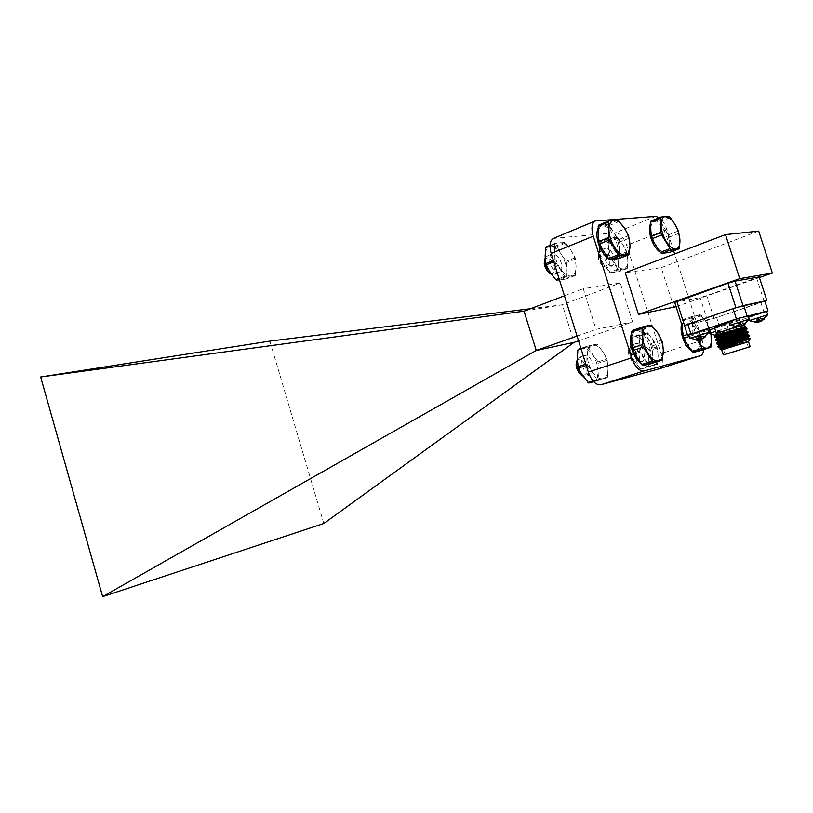 <?xml version="1.0" encoding="UTF-8"?>
<svg xmlns="http://www.w3.org/2000/svg" width="813" height="813" viewBox="0 0 813 813"><rect width="100%" height="100%" fill="white"/><g stroke="black" fill="none" stroke-linecap="round" stroke-linejoin="round"><path stroke-width="0.61" stroke-dasharray="4.07 3.05" d="M699.312 333.35C701.954 342.954 701.233 348.929 697.158 351.267C692.219 351.704 687.879 346.948 684.15 336.968C681.538 327.365 682.239 321.409 686.243 319.103C691.243 318.635 695.593 323.381 699.312 333.35M691.538 350.962L695.674 351.744C699.749 349.407 700.471 343.442 697.839 333.838C694.119 323.879 689.77 319.133 684.77 319.611L681.558 323.869M617.829 241.014C620.39 250.323 619.597 256.227 615.431 258.717C609.455 259.51 604.272 254.205 599.892 242.802C597.362 233.524 598.134 227.64 602.22 225.16C608.266 224.337 613.469 229.622 617.829 241.014M608.134 258.168L611.376 259.53M613.917 259.306C618.093 256.806 618.896 250.912 616.335 241.613C611.976 230.231 606.772 224.957 600.716 225.78L598.226 228.138M668.154 236.004C670.623 244.804 670.014 250.323 666.325 252.569C661.101 253.158 656.467 248.158 652.412 237.569C649.973 228.788 650.573 223.28 654.191 221.055C659.475 220.445 664.13 225.435 668.154 236.004M660.105 252.162L662.717 253.28M664.871 253.128C668.56 250.882 669.17 245.363 666.711 236.573C662.686 226.004 658.032 221.024 652.737 221.644L650.644 223.626M600.38 251.827C602.961 252.01 605.085 254.388 606.772 258.93C608.083 266.542 606.346 268.585 601.559 265.058L598.744 259.896L598.083 256.095C598.104 253.514 598.876 252.091 600.38 251.827M601.122 250.018C604.15 250.252 606.661 253.046 608.632 258.392C609.984 263.321 609.537 266.44 607.311 267.762L602.504 265.607L599.191 259.53L598.419 255.038L601.122 250.018M600.777 257.934L599.415 249.977L600.106 257.873L604.364 265.648C607.606 270.444 610.797 272.731 613.927 272.507C616.915 271.867 618.419 268.981 618.449 263.839L618.805 256.288L613.571 248.443C610.411 243.687 607.25 241.359 604.1 241.451C601.061 241.949 599.506 244.794 599.415 249.977L600.197 241.685L608.927 240.831L613.571 248.443C616.61 253.402 618.236 258.534 618.449 263.839L618.784 271.705L610.065 272.924L604.364 265.648L600.777 257.934M544.537 259.967L546.895 257.741C549.812 257.924 552.159 260.445 553.958 265.282C555.35 271.847 553.988 274.581 549.883 273.463M545.157 257.762L547.647 255.831C551.072 256.054 553.846 259.012 555.95 264.713C557.342 269.906 556.793 273.239 554.283 274.713L551.803 274.631M559.507 280.018L561.041 279.814C557.494 280.089 553.938 277.67 550.381 272.558L546.499 264.357L545.147 255.851C545.381 250.313 547.22 247.264 550.675 246.705L546.184 246.989M630.441 346.948C632.941 346.856 635.044 349.102 636.731 353.665C638.053 361.866 636.254 364.031 631.315 360.159L628.957 355.586L628.266 351.114L630.441 346.948M631.203 345.19C634.15 345.098 636.609 347.73 638.601 353.106C640.034 358.492 639.516 361.866 637.046 363.228L632.24 360.748L629.455 355.352L628.642 350.098L631.203 345.19M631.274 354.468L629.851 346.287L630.654 354.57L634.851 362.12C638.063 366.785 641.183 368.817 644.211 368.228C647.097 367.222 648.52 364.021 648.479 358.635L648.378 349.59L643.55 343.076C640.42 338.452 637.331 336.379 634.282 336.826C631.345 337.7 629.862 340.85 629.851 346.287L630.522 337.608L638.977 335.718L643.55 343.076C646.569 347.923 648.205 353.106 648.479 358.635L648.886 366.948L640.502 369.183L634.851 362.12L631.274 354.468M650.796 344.946C653.55 355.2 652.595 361.622 647.941 364.214C642.311 364.803 637.494 359.753 633.49 349.082C630.766 338.838 631.701 332.436 636.274 329.875C641.955 329.245 646.802 334.265 650.796 344.946M631.66 333.371L634.729 330.403C640.431 329.773 645.268 334.783 649.262 345.454C652.016 355.698 651.061 362.12 646.386 364.712L641.406 363.787M728.976 342.558L744.302 338.076L728.976 342.558M729.058 342.801L744.383 338.33L729.058 342.801M750.155 338.696L731.1 344.834L746.822 341.562L720.257 349.204M721.71 349.986L748.549 341.714M750.114 338.574L718.113 346.734M576.539 361.226L578.622 359.143C581.447 359.011 583.764 361.379 585.573 366.246C587.016 373.411 585.553 376.328 581.183 374.976M577.291 359L579.395 357.283C582.728 357.131 585.451 359.925 587.575 365.647C589.069 371.378 588.409 374.996 585.604 376.51L583.124 376.297M607.606 376.775L608.033 368.289L607.016 358.899L602.779 351.602L596.712 344.102L587.108 346.236L586.813 363.818L596.976 379.6L597.779 380.098L607.24 377.578L607.606 376.775L598.642 379.671L598.063 371.541C597.992 377.313 596.305 380.769 593.023 381.897C589.588 382.577 586.102 380.454 582.575 375.504L578.714 367.354L577.291 358.604C577.443 352.781 579.191 349.377 582.535 348.401L578.216 349.305M598.114 361.866L592.86 354.956L588.612 347.669L587.819 347.161L582.535 348.401C585.99 347.873 589.435 350.057 592.86 354.956C596.153 360.098 597.89 365.626 598.063 371.541L598.114 361.866L607.016 358.899M593.703 381.704L598.256 380.464L598.642 379.671M602.779 351.602C599.354 346.663 595.919 344.458 592.474 344.976C589.151 345.942 587.433 349.356 587.311 355.21C587.474 361.267 589.242 366.937 592.636 372.212C596.163 377.191 599.628 379.346 603.053 378.665C606.315 377.537 607.972 374.082 608.033 368.289C607.829 362.344 606.081 356.775 602.779 351.602M582.565 366.409C584.811 372.374 587.606 375.159 590.97 374.752L593.653 370.362L592.921 363.868C590.675 357.903 587.86 355.129 584.476 355.545C581.712 357.049 581.082 360.677 582.565 366.409M743.356 316.857L740.115 317.822M764.789 300.973L716.619 317.527L684.455 325.464M766.639 311.491L765.44 311.979L766.639 311.491M708.57 330.434L764.088 312.538L748.519 316.948M764.088 312.538L760.887 302.67M719.718 327.172L716.619 317.527M709.749 330.159L706.649 320.505M688.906 335.119L708.133 330.545M689.78 334.499L688.835 334.905M728.783 321.816L748.133 315.749M688.865 335.017L707.686 329.143M708.54 330.342L726.913 324.6L714.668 328.035M728.936 322.314L741.232 319.072L733.641 321.816L714.475 327.436M735.745 326.999L743.255 325.119L735.582 327.842L716.344 333.503M744.596 326.978L719.048 333.676L745.287 326.155M747.015 329.102L715.531 337.222M716.954 337.649C719.342 337.923 743.468 330.982 745.714 330.434L745.785 330.424M718.082 341.155C720.023 341.348 737.747 336.43 744.444 334.58L746.934 333.94M748.143 332.639L716.619 340.718M715.257 335.566L718.397 335.637L714.84 336.521M718.397 335.637L746.72 328.056M715.867 339.722L747.858 331.592M749.261 336.186L717.727 344.224M716.995 343.228L749.007 335.129M731.1 344.834L721.446 347.242M715.745 334.692C715.105 336.033 741.791 328.401 744.708 327.609L744.789 327.588M716.924 338.279C717.615 339.102 743.011 331.846 745.846 331.125L745.928 331.104M718.062 341.785C718.641 342.436 737.574 337.202 744.657 335.241L747.066 334.621M719.19 345.291C719.972 345.992 745.104 338.838 748.082 338.167L748.204 338.147M720.328 348.807L732.025 346.236M719.21 344.661C721.578 344.844 745.694 337.944 747.98 337.486L748.082 337.466M720.328 348.167C722.269 348.299 740.196 343.31 746.822 341.562M719.048 333.676L716.162 334.397M744.403 337.893L722.015 344.875L744.403 337.893M749.19 319.042L729.942 325.2M741.934 326.043L743.621 324.296L740.165 321.674L738.753 325.464M741.029 326.226L743.621 324.296M745.745 323.594L740.755 322.405L741.893 325.932M740.755 322.405L740.084 322.558L741.263 326.206M740.165 321.674L738.722 322.151L737.32 325.942M742.188 324.763L738.722 322.151M740.389 326.165L739.322 322.873L738.651 323.035L735.338 326.948L739.82 326.663M735.338 326.948L735.846 327.009M738.651 323.035L739.576 325.901M739.322 322.873L736.009 326.785M745.084 323.757L740.084 322.558M708.712 332.365L689.993 338.33M701.67 339.194L703.438 337.436L699.922 334.915L698.408 338.675M700.796 339.377L703.438 337.436M705.308 336.826L700.532 335.617L701.629 339.072M700.532 335.617L699.83 335.789L700.979 339.356M699.922 334.915L698.56 335.373L697.026 339.123M702.066 337.883L698.56 335.373M700.206 339.346L699.16 336.074L698.458 336.236L695.298 340.037L699.597 339.793M695.298 340.037L696.436 340.139M698.458 336.236L699.393 339.143M699.16 336.074L695.999 339.864M704.617 336.999L699.83 335.789M721.029 334.387L724.617 332.08L719.922 330.921L721.111 334.356L727.909 327.863L709.627 333.564M727.909 327.863L715.714 331.298M720.379 334.55L723.956 332.243L719.261 331.074L720.379 334.55L717.93 333.869L716.578 334.316L719.027 334.986L714.8 335.23L719.678 334.824L721.344 333.137L717.991 330.678L716.578 334.316M724.617 332.08L723.956 332.243M721.111 334.356L722.696 332.7L719.342 330.23L717.93 333.869M721.344 333.137L722.696 332.7M719.922 330.921L719.261 331.074M719.342 330.23L717.991 330.678M719.678 334.824L718.57 331.358L717.909 331.521L719.027 334.986M718.57 331.358L715.46 335.068M717.909 331.521L714.8 335.23M767.706 314.672L748.905 320.698M760.612 321.501L762.198 319.814L758.895 317.253L757.594 320.922M759.728 321.674L762.198 319.814M764.362 319.113L759.464 317.954L760.582 321.399M759.464 317.954L758.834 318.107L759.982 321.653M758.895 317.253L757.482 317.71L756.181 321.379M760.785 320.271L757.482 317.71M759.088 321.592L758.062 318.422L757.421 318.574L754.159 322.385L758.57 322.111M757.421 318.574L758.305 321.318M758.062 318.422L754.799 322.233M763.732 319.265L758.834 318.107M703.611 349.59L702.269 340.2L674.648 253.941M673.662 250.871L666.823 229.52C664.993 224.114 662.483 220.16 659.292 217.671M673.947 307.436L661.243 267.66L625.238 272.721M661.243 267.66L758.712 231.105M676.07 306.694L759.423 277.548M759.21 276.887L706.731 295.617L700.105 297.578L674.699 302.395M684.485 325.535L714.058 318.432L764.891 301.298M764.24 301.582L756.649 278.158M714.058 318.432L706.731 295.617M707.422 320.403L700.105 297.578M553.531 238.392L615.543 232.691C620.024 233.128 623.744 237.366 626.711 245.394L661.091 353.614C663.256 361.643 662.565 366.714 659.018 368.848M323.808 523.501L269.855 341.104M530.523 308.716L562.342 304.763L574.1 342.354M578.541 340.799L632.595 321.897L620.289 283.026L583.267 288.666L596.061 329.356L632.595 321.897M524.05 311.176L562.342 304.763L620.289 283.026M627.86 260.201C627.626 254.876 625.99 249.713 622.941 244.723C619.78 239.937 616.63 237.579 613.5 237.66C610.482 238.148 608.937 240.994 608.876 246.197C609.069 251.613 610.736 256.867 613.856 261.949C617.108 266.786 620.289 269.093 623.398 268.879C626.366 268.26 627.849 265.363 627.86 260.201L626.843 251.806L622.941 244.723L618.053 237.985L617.331 237.447L608.541 238.3L608.48 253.91L617.85 269.123L618.591 269.652L627.23 268.483L627.86 260.201M576.082 266.674C575.95 260.983 574.222 255.485 570.899 250.18C567.433 245.089 563.927 242.599 560.37 242.701C556.935 243.239 555.116 246.288 554.913 251.857C555.005 257.65 556.753 263.249 560.177 268.666C563.744 273.808 567.291 276.257 570.828 275.993C574.202 275.302 575.95 272.192 576.082 266.674L575.187 257.711L570.899 250.18L565.584 243.016L564.771 242.437L554.781 243.412L554.324 260.099L564.588 276.298L565.411 276.857L575.238 275.516L576.082 266.674M658.103 355.505C657.819 349.956 656.162 344.742 653.144 339.864C650.014 335.21 646.935 333.106 643.896 333.554C640.979 334.417 639.526 337.578 639.526 343.035C639.79 348.686 641.477 353.99 644.577 358.96C647.778 363.645 650.898 365.698 653.906 365.118C656.772 364.122 658.174 360.911 658.103 355.505L656.985 346.745L648.286 333.279L647.575 332.791L639.14 334.671L639.221 351.064L648.51 365.921L649.221 366.389L657.544 364.173L658.103 355.505M577.057 336.064L596.061 329.356M564.456 295.82L583.267 288.666M663.103 358.462L652.717 361.815L652.107 363.309M652.717 361.815L652.239 345.921L651.457 343.462L642.514 329.631L641.04 328.625L632.341 330.495M642.25 361.541L640.187 361.358C637.859 360.149 636.01 357.578 634.658 353.635C633.225 348.249 633.734 344.875 636.162 343.513C639.15 343.188 641.681 345.82 643.774 351.399L644.546 357.476L643.987 359.793L642.25 361.541L637.046 363.228M559.517 272.64L556.62 272.365C553.948 270.881 551.905 268.056 550.472 263.879C549.09 258.676 549.629 255.343 552.098 253.89C555.686 253.341 558.714 256.247 561.163 262.619L561.844 268.89L561.102 271.196L559.517 272.64L554.283 274.713M561.224 254.113C557.759 249.063 554.242 246.593 550.675 246.705L556.092 246.024L556.905 246.593L561.224 254.113C564.547 259.388 566.265 264.855 566.366 270.516L566.905 262.457L561.224 254.113M561.041 279.814C564.435 279.113 566.214 276.003 566.366 270.516L566.519 278.92L561.041 279.814M612.382 265.8L609.872 265.505C607.484 264.093 605.614 261.44 604.272 257.528C602.931 252.589 603.358 249.469 605.563 248.158C608.713 247.731 611.427 250.485 613.693 256.41L614.415 262.294L613.805 264.438L612.382 265.8L607.311 267.762M679.79 247.467L670.024 251.207L669.648 252.386M670.024 251.207L669.475 237.05L660.491 221.41L659.14 220.343L651.233 220.953M629.699 253.31L619.567 257.264L619.14 258.514M619.567 257.264L619.313 242.122L618.541 239.693L609.486 225.455L607.982 224.317L598.968 225.018L609.079 220.831M697.452 340.129L692.991 324.976C692.859 319.326 694.2 316.094 697.026 315.271C699.973 314.885 703.032 317.121 706.192 321.999L710.908 334.214M697.371 340.129L693.631 335.058L692.869 332.68L692.178 317.629L692.686 316.267L700.328 314.631L706.192 321.999L709.81 328.686L699.871 331.968L700.613 334.275L701.345 349.092L700.836 350.484M711.05 334.275L709.81 328.686M699.871 331.968L691.7 318.96L690.389 318.005L682.696 319.672L682.381 326.003M597.504 344.61L588.612 347.669M607.413 360.179L598.51 363.137M597.779 380.098L593.49 381.48M607.23 377.578L598.256 380.464L607.24 377.578M587.23 365.128L586.264 365.454M596.976 379.6L592.982 380.891M586.762 347.009L581.102 348.96M586.813 363.818L585.848 364.143M596.712 344.102L587.819 347.161M587.159 346.226L580.919 348.381L587.108 346.236M745.491 333.279L744.657 335.241L746.293 335.759M596.508 220.658L554.781 238.087M655.715 216.38L615.543 232.691M666.823 229.52L626.711 245.394M702.269 340.2L661.091 353.614M662.565 342.497L652.239 345.921M661.772 340.017L651.457 343.462M652.819 326.084L642.514 329.631M651.355 325.068L641.04 328.625M647.575 332.791L638.977 335.718M648.286 333.279L639.689 336.206M656.985 346.745L648.378 349.59M657.361 347.944L648.754 350.779M657.859 363.441L649.191 366.216M657.534 364.183L648.865 366.958L657.544 364.173M649.221 366.389L640.502 369.183M648.51 365.921L639.78 368.716M639.607 352.293L630.898 355.179M639.221 351.064L630.512 353.95M638.835 335.393L630.177 338.34M639.181 334.661L630.522 337.608M564.771 242.437L556.092 246.024M565.584 243.016L556.905 246.593M575.187 257.711L566.509 261.197M575.594 258.981L566.905 262.457M575.574 274.814L566.834 278.229M575.167 275.536L566.417 278.95M565.411 276.857L559.273 279.255M564.588 276.298L559.019 278.473M554.73 261.4L553.795 261.776M554.324 260.099L553.389 260.485M554.486 244.083L549.995 245.943M554.903 243.382L550.005 245.414M617.331 237.447L608.927 240.831M618.053 237.985L609.648 241.37M626.843 251.806L618.429 255.109M627.219 252.995L618.805 256.288M627.524 267.823L619.059 271.064M627.179 268.493L618.713 271.725M618.591 269.652L610.065 272.924M617.85 269.123L609.333 272.396M608.866 255.13L600.35 258.483M608.48 253.91L599.964 257.274M608.287 238.931L599.831 242.345M608.642 238.27L600.197 241.685M679.19 233.25L669.475 237.05M678.459 230.963L668.743 234.764M670.186 217.508L660.491 221.41M668.845 216.431L659.14 220.343M629.374 238.107L619.313 242.122M628.601 235.658L618.541 239.693M619.536 221.319L609.486 225.455M618.043 220.171L607.982 224.317M711.345 345.881L701.345 349.092M710.552 331.003L700.613 334.275M701.629 315.586L691.7 318.96M700.328 314.631L690.389 318.005M692.757 316.237L682.757 319.651M692.178 317.629L682.168 321.033M692.869 332.68L687.351 334.519M693.631 335.058L689.333 336.47M697.158 351.267L695.674 351.744M615.431 258.717L614.242 259.184M666.325 252.569L665.258 252.975M647.941 364.214L646.386 364.712M590.97 374.752L585.604 376.51M584.476 355.545L579.13 357.364M743.194 325.149L741.232 319.072M722.015 344.875L725.054 354.356M745.318 337.771L748.356 347.202M742.015 326.013L742.554 325.779M726.913 324.6L727.96 327.842M715.206 335.291L718.255 335.159M747.736 317.283L748.671 320.18M760.673 321.481L761.344 321.186M636.274 329.875L634.729 330.403M639.14 334.671L630.502 337.619M631.315 360.159L632.24 360.748M628.266 351.114L628.642 350.098M636.162 343.513L630.99 345.251M575.238 275.516L566.519 278.92M554.781 243.412L550.005 245.394M552.098 253.89L546.875 256.024M627.23 268.483L618.784 271.705M608.541 238.3L600.126 241.705M601.559 265.058L602.504 265.607M598.083 256.095L598.419 255.038M605.563 248.158L600.502 250.17M654.191 221.055L652.737 221.644M602.22 225.16L600.716 225.78M686.243 319.103L684.77 319.611M692.686 316.267L682.696 319.672"/><path stroke-width="1.22" d="M681.558 323.869C680.654 327.619 681.02 332.151 682.646 337.466C684.881 344.001 687.839 348.503 691.538 350.962M598.226 228.138C596.396 231.817 596.447 236.908 598.378 243.412C600.695 250.252 603.947 255.17 608.134 258.168M611.376 259.53L614.242 259.184M650.644 223.626C648.967 227.01 649.069 231.857 650.959 238.148C653.205 244.733 656.254 249.408 660.105 252.162M662.717 253.28L665.258 252.975M553.795 261.776L545.95 264.947L545.686 264.296L545.147 255.851L545.757 247.701L550.005 245.414M641.406 363.787C637.382 361.104 634.221 356.379 631.935 349.6C629.943 342.862 629.851 337.456 631.66 333.371M715.531 337.222L714.952 336.877L723.54 333.279L744.637 326.907C748.356 325.84 719.048 335.464 716.842 337.314L716.954 337.649M750.399 338.543L720.257 349.204M750.135 346.653L748.549 341.714L721.69 349.905L719.962 349.041M586.264 365.454L578.216 368.137L577.291 358.604L577.809 350.088L580.919 348.381L578.175 349.316M593.49 381.48L588.754 383.004L593.703 381.704M578.216 368.137L582.575 375.504L588.754 383.004M581.183 374.976L578.622 372.384L576.742 368.421L576.071 364.824L576.539 361.226M583.124 376.297L579.405 372.872L577.189 368.198L576.397 363.97L577.291 359M733.113 308.635L743.712 305.475L764.789 300.973L768.011 310.932L736.426 318.93L733.113 308.635L684.455 325.464L687.635 335.423L688.906 335.119M747.035 315.749L743.712 305.475M748.519 316.948L768.011 310.932M688.865 335.017L687.635 335.423M736.426 318.93L689.78 334.499L707.686 329.143L708.712 332.365M690.928 334.001L687.717 323.96M749.19 319.042L748.133 315.749L743.356 316.857M728.783 321.816L740.115 317.822M714.668 328.035L708.54 330.342M714.475 327.436L728.936 322.314M716.344 333.503L735.745 326.999M747.015 329.102L745.785 330.424C749.423 329.438 720.196 339.031 717.981 340.83L718.082 341.155M716.619 340.718L716.08 340.403L724.678 336.836L747.096 329.011M714.84 336.521L723.529 333.279M746.7 328.005L724.342 335.799L715.867 339.722M717.727 344.224L725.816 340.393L748.245 332.537M747.838 331.521L725.491 339.356L716.995 343.228M721.446 347.242L718.336 347.436L726.964 343.95L749.393 336.054M718.113 346.734L726.629 342.913L748.976 335.047M744.596 326.978L744.789 327.588C748.854 326.43 721.395 335.413 717.412 337.751L716.924 338.279M745.734 330.515L745.928 331.104C749.993 329.997 722.432 339.021 718.519 341.287L718.062 341.785M717.3 333.706L715.257 335.566M746.873 334.052L747.066 334.621C751.161 333.564 723.519 342.608 719.637 344.824L719.19 345.291M748.021 337.588L748.204 338.147C752.33 337.131 724.586 346.216 720.745 348.35L720.328 348.807M748.143 332.639L746.934 333.94C750.511 333.035 721.344 342.608 719.109 344.346L719.21 344.661M749.261 336.186L748.082 337.466C751.608 336.623 722.462 346.186 720.237 347.862L720.328 348.167M723.296 354.895L750.155 346.714L723.296 354.895L721.69 349.905M726.039 354.163L748.377 347.253L726.039 354.163M729.942 325.2L749.23 319.163M735.846 327.009L739.83 326.684L737.32 325.942L738.753 325.464L741.263 326.206L745.745 323.594L741.893 325.932M739.576 325.901L739.83 326.684L741.029 326.226M689.993 338.33L688.835 334.895L689.78 334.499M689.891 338.228L708.753 332.476M696.436 340.139L699.597 339.814L697.026 339.123L698.408 338.675L700.979 339.356L705.308 336.826L701.629 339.072M699.597 339.793L700.796 339.377M699.393 339.143L699.597 339.814M709.627 333.564L715.714 331.298M748.905 320.698L767.746 314.783M754.505 322.426L758.57 322.121L756.181 321.379L757.594 320.922L759.982 321.653L764.362 319.113L760.582 321.399M758.305 321.318L758.57 322.121L759.728 321.674M659.292 217.671L655.715 216.38L595.299 220.943C591.752 223.108 591.071 228.189 593.256 236.197L631.671 357.822C635.065 366.917 639.191 371.297 644.059 370.962L700.41 355.718C702.269 355.037 703.336 352.994 703.611 349.59M674.648 253.941L673.662 250.871M759.423 277.548L772.35 273.026L758.712 231.105L725.481 234.622L625.238 272.721L638.459 314.397L676.07 306.694M638.459 314.397L739.728 278.666L772.35 273.026M735.897 307.649L728.001 283.209L735.084 281.115L759.21 276.887L766.862 300.444L735.897 307.649L684.485 325.535M682.239 326.033L674.699 302.395L728.001 283.209M725.481 234.622L739.728 278.666M764.891 301.298L766.862 300.444M742.98 305.536L735.084 281.115M684.404 325.037L676.812 301.267M644.059 370.962L600.787 384.762C595.797 385.159 591.651 380.931 588.338 372.069L551.173 253.422C549.08 245.597 549.862 240.587 553.531 238.392L595.299 220.943M659.018 368.848L600.787 384.762M530.523 308.716L269.855 341.104L40.65 376.978L102.651 596.63L323.808 523.501L574.1 342.354L578.541 340.799M574.1 342.354L536.255 350.464L577.057 336.064M102.651 596.63L536.255 350.464L524.05 311.176L564.456 295.82M40.65 376.978L524.05 311.176M663.317 350.291C663.398 356.297 661.863 359.844 658.693 360.942L662.473 359.976L663.317 350.291L662.565 342.497L657.788 332.903C661.132 338.34 662.981 344.133 663.317 350.291M642.026 328.411L642.443 344.58L643.246 347.121L652.433 361.246L653.916 362.222L658.693 360.942C655.359 361.572 651.904 359.275 648.337 354.041C644.892 348.492 643.022 342.588 642.717 336.308C642.707 330.241 644.313 326.745 647.544 325.82L651.355 325.068L657.788 332.903C654.323 327.72 650.908 325.363 647.544 325.82L642.626 326.938L642.026 328.411L631.63 331.989L632.26 330.515L642.544 326.978M653.916 362.222L643.449 365.596L652.107 363.309M631.63 331.989L631.986 348.086L632.778 350.606L641.955 364.631L643.449 365.596M545.95 264.947L550.381 272.558L555.787 279.743L559.507 280.018M549.883 273.463L547.261 271.115L544.842 266.379L544.537 259.967M551.803 274.631L548.084 271.572L545.238 265.993L544.527 262.599L545.157 257.762M679.942 240.16C680.064 245.496 678.682 248.443 675.796 249.012L679.302 248.717L679.942 240.16L678.459 230.963L674.78 224.073C677.869 229.296 679.597 234.662 679.942 240.16M660.369 218.25L660.867 232.62L661.619 234.967L670.085 248.595L671.436 249.652L675.796 249.012C672.768 249.154 669.607 246.695 666.325 241.613C663.144 236.288 661.396 230.821 661.081 225.231C661.02 219.856 662.463 216.959 665.4 216.532L668.845 216.431L670.186 217.508L674.78 224.073C671.579 219.043 668.449 216.532 665.4 216.532L660.806 217.061L660.369 218.25L650.603 222.193L651.071 220.994L660.644 217.152M671.436 249.652L661.599 253.422L669.648 252.386M650.603 222.193L651.04 236.502L651.782 238.839L660.237 252.376L661.599 253.422M630.014 245.496C630.004 251.197 628.358 254.367 625.075 255.008L629.12 254.642L630.014 245.496L628.601 235.658L624.547 228.311C627.931 233.88 629.75 239.611 630.014 245.496M608.337 222.162L608.541 237.548L609.333 240.059L618.622 254.601L620.146 255.719L625.075 255.008C621.62 255.18 618.083 252.569 614.465 247.152C610.99 241.461 609.13 235.628 608.917 229.632C608.988 223.88 610.705 220.77 614.059 220.303L618.043 220.171L624.547 228.311C621.041 222.955 617.534 220.293 614.059 220.303L608.856 220.892L608.337 222.162L598.216 226.349L598.968 225.018M620.146 255.719L609.943 259.713L619.14 258.514M598.216 226.349L598.348 241.664L599.13 244.164L608.419 258.605L609.943 259.713M710.908 334.214L711.416 338.269C711.609 343.858 710.318 347.141 707.544 348.116L710.816 347.283L711.345 345.881L711.05 334.275M697.371 340.129L701.995 348.32L703.326 349.255L707.544 348.116C704.627 348.655 701.538 346.47 698.296 341.551L697.452 340.129M703.326 349.255L693.245 352.486L700.836 350.484M682.381 326.003L682.798 336.023L683.55 338.381L691.914 351.562L693.245 352.486M592.982 380.891L587.951 382.517M581.102 348.96L577.809 350.088M585.848 364.143L577.809 366.826M631.671 357.822L588.338 372.069M593.256 236.197L551.173 253.422M700.278 355.759L658.754 368.929M662.443 359.986L652.046 363.33M642.443 344.58L631.986 348.086M643.246 347.121L632.778 350.606M652.433 361.246L641.955 364.631M559.273 279.255L556.61 280.302M559.019 278.473L555.787 279.743M553.389 260.485L545.543 263.656M549.995 245.943L545.757 247.701M679.201 248.737L669.424 252.467M660.867 232.62L651.04 236.502M661.619 234.967L651.782 238.839M670.085 248.595L660.237 252.376M628.998 254.672L618.856 258.625M608.541 237.548L598.348 241.664M609.333 240.059L599.13 244.164M618.622 254.601L608.419 258.605M710.796 347.293L700.786 350.494L710.816 347.283M687.351 334.519L682.798 336.023M689.333 336.47L683.55 338.381M701.995 348.32L691.914 351.562M748.56 341.623L750.104 338.716M578.622 372.384L579.405 372.872M576.071 364.824L576.397 363.97M716.375 333.35L714.424 327.273M743.549 325.271L745.287 326.155M714.769 337.049L716.68 337.476M717.808 340.982L715.897 340.566M714.952 336.877L714.779 336.358M716.08 340.403L715.755 339.377M717.208 343.919L716.883 342.893M718.336 347.436L718.011 346.409M747.035 329.031L746.72 328.056M748.173 332.547L747.858 331.592M749.301 336.074L749.007 335.129M746.639 328.025L744.85 327.639M716.111 339.153L717.412 337.751M747.767 331.541L746.009 331.165M717.208 342.69L718.519 341.287M720.267 348.879L720.745 348.35M747.157 334.692L748.885 335.068M719.637 344.824L718.326 346.226M748.306 338.218L750.003 338.594M718.164 347.578L720.074 348.005M717.036 344.072L718.936 344.499M719.109 344.346L719.322 345.007M720.237 347.862L720.45 348.533M717.066 337.974L716.842 337.314M718.194 341.49L717.981 340.83M716.436 333.31L715.948 334.245M715.694 334.732L714.861 336.318M728.743 321.684L729.83 325.088M742.554 325.779L749.18 319.184M729.789 325.119L738.966 326.867M702.076 339.011L708.702 332.497M689.861 338.249L698.855 339.976M708.499 330.23L709.536 333.472M709.505 333.493L715.206 335.291M766.669 311.481L767.706 314.672M761.344 321.186L767.696 314.814M748.763 320.617L757.675 322.304M700.41 355.718L658.886 368.889M662.473 359.976L652.077 363.32M642.626 326.938L632.26 330.515M550.005 245.394L546.092 247.01M547.261 271.115L548.084 271.572M544.243 263.503L544.527 262.599M679.302 248.717L669.546 252.437M660.806 217.061L651.071 220.994M629.12 254.642L619.008 258.585M608.856 220.892L598.764 225.069"/></g></svg>
